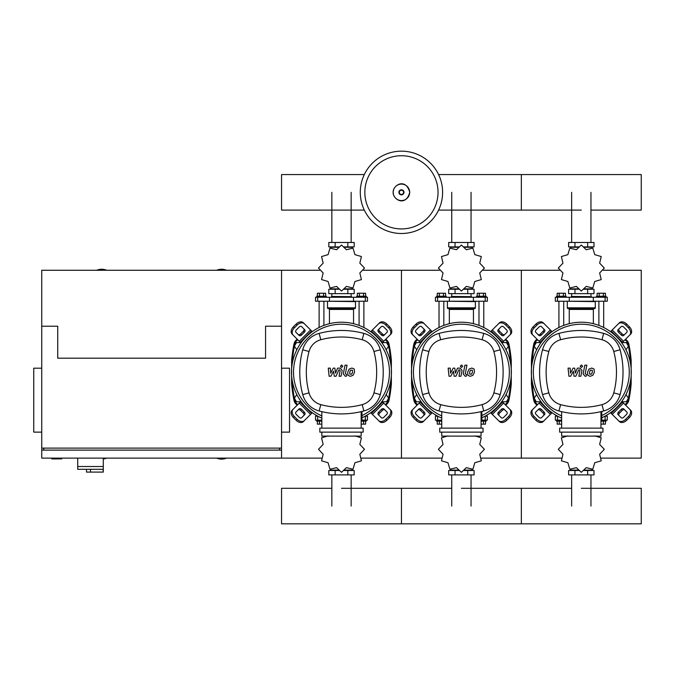 <?xml version="1.0" encoding="UTF-8"?>
<svg xmlns="http://www.w3.org/2000/svg" width="675" height="675" viewBox="0 0 675 675"><rect width="100%" height="100%" fill="white"/><g stroke="black" fill="none" stroke-linecap="round" stroke-linejoin="round"><path stroke-width="1.01" d="M51.739 458.114L51.739 458.907L61.729 458.907L61.729 458.114M41.74 368.187L33.75 368.187L33.75 432.135L41.74 432.135M281.543 368.187L289.541 368.187L289.541 432.135L281.543 432.135M43.74 450.115L43.74 448.116M279.551 450.115L279.551 448.116M281.543 458.114L281.543 270.262L281.543 326.219L265.562 326.219L265.562 358.189L57.729 358.189L57.729 326.219L41.74 326.219L41.74 448.116L281.543 448.116L281.543 450.115L41.74 450.115L41.74 458.114L321.528 458.114M77.718 458.114L77.718 466.501L103.292 466.501L103.292 458.114M77.718 469.302L77.718 466.501L103.292 466.501L103.292 472.095L103.064 469.302L77.718 469.302L86.51 469.302L86.51 472.095L103.064 472.095M90.501 469.302L90.501 472.095M226.589 270.262A12.985 12.985 0 0 0 216.599 270.262M106.692 270.262A12.985 12.985 0 0 0 96.702 270.262M103.292 459.008A12.985 12.985 0 0 0 106.692 458.114M319.57 270.262L41.74 270.262L41.74 326.219M41.74 448.116L41.74 450.115M216.599 458.114A12.985 12.985 0 0 0 226.589 458.114M625.961 349.802L628.417 346.199L626.341 342.605L622.19 342.605L621.911 343.086M506.064 349.802L508.52 346.199L506.436 342.605L502.284 342.605L502.006 343.086M386.159 349.802L388.614 346.199L386.539 342.605L382.387 342.605L382.109 343.086M540.692 343.086L540.413 342.605L536.254 342.605L534.178 346.199L536.633 349.802M420.787 343.086L420.508 342.605L416.357 342.605L414.281 346.199L416.737 349.802M300.881 343.086L300.611 342.605L296.452 342.605L294.376 346.199L296.831 349.802M621.911 401.279L622.19 401.76L626.341 401.76L628.417 398.157L625.961 394.563M502.006 401.279L502.284 401.76L506.436 401.76L508.52 398.157L506.064 394.563M382.109 401.279L382.387 401.76L386.539 401.76L388.614 398.157L386.159 394.563M536.633 394.563L534.178 398.157L536.254 401.76L540.413 401.76L540.692 401.279M416.737 394.563L414.281 398.157L416.357 401.76L420.508 401.76L420.787 401.279M296.831 394.563L294.376 398.157L296.452 401.76L300.611 401.76L300.881 401.279M442.614 192.333A41.167 41.167 0 0 1 401.448 233.499A41.167 41.167 0 0 1 360.281 192.333A41.167 41.167 0 0 1 401.448 151.166A41.167 41.167 0 0 1 442.614 192.333A41.167 41.167 0 0 0 401.448 151.166A41.167 41.167 0 0 0 360.281 192.333M401.448 155.731A36.593 36.593 0 0 1 438.041 192.333A36.593 36.593 0 0 1 401.448 228.926A36.593 36.593 0 0 1 364.846 192.333A36.593 36.593 0 0 1 401.448 155.731M590.954 210.094L641.25 210.094L641.25 174.563L521.345 174.563L521.345 210.094L521.345 174.563L438.581 174.563M364.314 174.563L281.543 174.563L281.543 210.094L364.314 210.094M558.917 327.518L558.917 301.236M563.718 325.418L563.718 301.236M556.521 297.245L556.521 296.241L566.114 296.241L566.114 297.245M557.162 296.241L557.162 293.245L565.473 293.245L565.473 296.241M563.389 293.245L563.389 296.241M559.237 293.245L559.237 296.241M603.678 327.518L603.678 301.236M598.885 325.418L598.885 301.236M606.083 297.245L606.083 296.241L596.489 296.241L596.489 297.245M605.433 296.241L605.433 293.245L599.206 293.245L599.206 296.241M599.206 293.245L597.13 293.245L597.13 296.241M603.357 293.245L603.357 296.241M599.636 272.978L604.277 268.102A22.984 22.984 0 0 0 604.277 268.034L599.636 263.157L601.222 256.61A22.984 22.984 0 0 0 601.18 256.542L594.726 254.644L592.819 248.181A22.984 22.984 0 0 0 592.76 248.147L586.212 249.733L581.335 245.084A22.984 22.984 0 0 0 581.259 245.084L576.383 249.733L569.843 248.147A22.984 22.984 0 0 0 569.776 248.181L567.877 254.644L561.414 256.542A22.984 22.984 0 0 0 561.381 256.61L562.958 263.157L558.318 268.034A22.984 22.984 0 0 0 558.318 268.102L562.958 272.978L561.381 279.526A22.984 22.984 0 0 0 561.414 279.593L567.877 281.492L569.776 287.955A22.984 22.984 0 0 0 569.843 287.989L576.383 286.402L581.259 291.052A22.984 22.984 0 0 0 581.335 291.052L586.212 286.402L592.76 287.989A22.984 22.984 0 0 0 592.819 287.955L594.726 281.492L601.18 279.593A22.984 22.984 0 0 0 601.222 279.526L599.636 272.978M587.647 242.485L587.647 246.881L593.992 246.881L593.992 242.485L568.612 242.485L568.612 246.881L578.678 246.881M587.647 246.881L583.926 246.881M574.957 242.485L574.957 246.881M571.506 296.443L591.292 296.646L571.506 296.443M587.647 293.642L587.647 289.246L593.992 289.246L593.992 293.642L568.612 293.642L568.612 289.246L578.678 289.246M587.647 289.246L583.926 289.246M574.957 293.642L574.957 289.246M593.325 301.236L607.281 301.236L607.281 297.245L555.322 297.245L555.322 301.236L593.325 301.236L593.325 297.245M584.044 288.849L592.287 288.849L592.287 288.2M578.559 288.849L570.308 288.849L570.308 288.2M570.308 247.936L570.308 247.286L578.559 247.286M584.044 247.286L592.287 247.286L592.287 247.936M567.709 301.236L595.291 301.641L595.291 307.834A0.802 0.802 0 0 1 594.489 308.635L568.451 308.635A0.802 0.802 0 0 1 569.253 309.437L593.35 309.437A0.802 0.802 0 0 1 594.152 308.635M595.291 307.834L567.312 307.834A0.802 0.802 0 0 0 568.114 308.635L581.302 308.635M439.02 327.518L439.02 301.236M443.812 325.418L443.812 301.236M436.615 297.245L436.615 296.241L446.209 296.241L446.209 297.245M437.265 296.241L437.265 293.245L445.568 293.245L445.568 296.241M443.492 293.245L443.492 296.241M439.341 293.245L439.341 296.241M483.781 327.518L483.781 301.236M478.98 325.418L478.98 301.236M486.177 297.245L486.177 296.241L476.584 296.241L476.584 297.245M485.536 296.241L485.536 293.245L479.301 293.245L479.301 296.241M479.301 293.245L477.225 293.245L477.225 296.241M483.46 293.245L483.46 296.241M479.739 272.978L484.38 268.102A22.984 22.984 0 0 0 484.38 268.034L479.739 263.157L481.317 256.61A22.984 22.984 0 0 0 481.283 256.542L474.82 254.644L472.922 248.181A22.984 22.984 0 0 0 472.854 248.147L466.315 249.733L461.438 245.084A22.984 22.984 0 0 0 461.362 245.084L456.486 249.733L449.938 248.147A22.984 22.984 0 0 0 449.879 248.181L447.972 254.644L441.517 256.542A22.984 22.984 0 0 0 441.475 256.61L443.062 263.157L438.421 268.034A22.984 22.984 0 0 0 438.421 268.102L443.062 272.978L441.475 279.526A22.984 22.984 0 0 0 441.517 279.593L447.972 281.492L449.879 287.955A22.984 22.984 0 0 0 449.938 287.989L456.486 286.402L461.362 291.052A22.984 22.984 0 0 0 461.438 291.052L466.315 286.402L472.854 287.989A22.984 22.984 0 0 0 472.922 287.955L474.82 281.492L481.283 279.593A22.984 22.984 0 0 0 481.317 279.526L479.739 272.978M467.741 242.485L467.741 246.881L474.086 246.881L474.086 242.485L448.706 242.485L448.706 246.881L458.772 246.881M467.741 246.881L464.02 246.881M455.051 242.485L455.051 246.881M451.609 296.443L471.386 296.646L451.609 296.443M467.741 293.642L467.741 289.246L474.086 289.246L474.086 293.642L448.706 293.642L448.706 289.246L458.772 289.246M467.741 289.246L464.02 289.246M455.051 293.642L455.051 289.246M473.42 301.236L487.375 301.236L487.375 297.245L435.417 297.245L435.417 301.236L473.42 301.236L473.42 297.245M464.138 288.849L472.39 288.849L472.39 288.2M458.654 288.849L450.411 288.849L450.411 288.2M450.411 247.936L450.411 247.286L458.654 247.286M464.138 247.286L472.39 247.286L472.39 247.936M447.812 301.236L475.386 301.641L475.386 307.834A0.802 0.802 0 0 1 474.584 308.635L474.247 308.635A0.802 0.802 0 0 0 473.445 309.437L449.347 309.437A0.802 0.802 0 0 0 448.546 308.635L474.584 308.635M475.386 307.834L447.407 307.834A0.802 0.802 0 0 0 448.208 308.635L461.396 308.635M319.115 327.518L319.115 301.236M323.907 325.418L323.907 301.236M316.718 297.245L316.718 296.241L326.312 296.241L326.312 297.245M317.36 296.241L317.36 293.245L325.671 293.245L325.671 296.241M323.587 293.245L323.587 296.241M319.435 293.245L319.435 296.241M363.876 327.518L363.876 301.236M359.083 325.418L359.083 301.236M366.28 297.245L366.28 296.241L356.687 296.241L356.687 297.245M365.631 296.241L365.631 293.245L359.404 293.245L359.404 296.241M359.404 293.245L357.328 293.245L357.328 296.241M363.555 293.245L363.555 296.241M359.834 272.978L364.475 268.102A22.984 22.984 0 0 0 364.475 268.034L359.834 263.157L361.42 256.61A22.984 22.984 0 0 0 361.378 256.542L354.923 254.644L353.017 248.181A22.984 22.984 0 0 0 352.957 248.147L346.41 249.733L341.533 245.084A22.984 22.984 0 0 0 341.457 245.084L336.58 249.733L330.041 248.147A22.984 22.984 0 0 0 329.974 248.181L328.075 254.644L321.612 256.542A22.984 22.984 0 0 0 321.578 256.61L323.156 263.157L318.516 268.034A22.984 22.984 0 0 0 318.516 268.102L323.156 272.978L321.578 279.526A22.984 22.984 0 0 0 321.612 279.593L328.075 281.492L329.974 287.955A22.984 22.984 0 0 0 330.041 287.989L336.58 286.402L341.457 291.052A22.984 22.984 0 0 0 341.533 291.052L346.41 286.402L352.957 287.989A22.984 22.984 0 0 0 353.017 287.955L354.923 281.492L361.378 279.593A22.984 22.984 0 0 0 361.42 279.526L359.834 272.978M347.844 242.485L347.844 246.881L354.189 246.881L354.189 242.485L328.809 242.485L328.809 246.881L338.875 246.881M347.844 246.881L344.123 246.881M335.154 242.485L335.154 246.881M331.703 296.443L351.489 296.646L331.703 296.443M347.844 293.642L347.844 289.246L354.189 289.246L354.189 293.642L328.809 293.642L328.809 289.246L338.875 289.246M347.844 289.246L344.123 289.246M335.154 293.642L335.154 289.246M353.523 301.236L367.478 301.236L367.478 297.245L315.52 297.245L315.52 301.236L353.523 301.236L353.523 297.245M344.242 288.849L352.485 288.849L352.485 288.2M338.757 288.849L330.505 288.849L330.505 288.2M330.505 247.936L330.505 247.286L338.757 247.286M344.242 247.286L352.485 247.286L352.485 247.936M327.907 301.236L355.489 301.641L355.489 307.834A0.802 0.802 0 0 1 354.687 308.635L354.35 308.635A0.802 0.802 0 0 0 353.548 309.437L329.451 309.437A0.802 0.802 0 0 0 328.649 308.635L354.687 308.635M355.489 307.834L327.51 307.834A0.802 0.802 0 0 0 328.312 308.635L341.499 308.635M556.521 420.145L556.521 421.141L561.634 421.141M559.237 421.141L559.237 424.136L557.162 424.136L557.162 421.141M559.237 424.136L561.634 424.136M606.083 420.145L606.083 421.141L601.763 421.141M603.357 421.141L603.357 424.136L605.433 424.136L605.433 421.141M603.357 424.136L600.961 424.136M567.877 435.898L561.414 437.797A22.984 22.984 0 0 0 561.381 437.856L562.958 444.403L558.318 449.28A22.984 22.984 0 0 0 558.318 449.356L562.958 454.233L561.381 460.78A22.984 22.984 0 0 0 561.414 460.839L567.877 462.738L569.776 469.201A22.984 22.984 0 0 0 569.843 469.235L576.383 467.657L581.259 472.298A22.984 22.984 0 0 0 581.335 472.298L586.212 467.657L592.76 469.235A22.984 22.984 0 0 0 592.819 469.201L594.726 462.738L601.18 460.839A22.984 22.984 0 0 0 601.222 460.78L599.636 454.233L604.277 449.356A22.984 22.984 0 0 0 604.277 449.28L599.636 444.403L601.222 437.856A22.984 22.984 0 0 0 601.18 437.797L594.726 435.898M574.957 474.896L574.957 470.5L568.612 470.5L568.612 474.896L593.992 474.896L593.992 470.5L583.926 470.5M574.957 470.5L578.678 470.5M587.647 474.896L587.647 470.5M557.567 416.146L555.322 416.146L555.322 420.145L561.634 420.145M601.763 420.145L607.281 420.145L607.281 416.146L605.028 416.146M592.287 469.446L592.287 470.104L584.044 470.104M578.559 470.104L570.308 470.104L570.308 469.446M436.615 420.145L436.615 421.141L441.737 421.141M439.341 421.141L439.341 424.136L437.265 424.136L437.265 421.141M439.341 424.136L441.737 424.136M486.177 420.145L486.177 421.141L481.857 421.141M483.46 421.141L483.46 424.136L485.536 424.136L485.536 421.141M483.46 424.136L481.064 424.136M447.972 435.898L441.517 437.797A22.984 22.984 0 0 0 441.475 437.856L443.062 444.403L438.421 449.28A22.984 22.984 0 0 0 438.421 449.356L443.062 454.233L441.475 460.78A22.984 22.984 0 0 0 441.517 460.839L447.972 462.738L449.879 469.201A22.984 22.984 0 0 0 449.938 469.235L456.486 467.657L461.362 472.298A22.984 22.984 0 0 0 461.438 472.298L466.315 467.657L472.854 469.235A22.984 22.984 0 0 0 472.922 469.201L474.82 462.738L481.283 460.839A22.984 22.984 0 0 0 481.317 460.78L479.739 454.233L484.38 449.356A22.984 22.984 0 0 0 484.38 449.28L479.739 444.403L481.317 437.856A22.984 22.984 0 0 0 481.283 437.797L474.82 435.898M455.051 474.896L455.051 470.5L448.706 470.5L448.706 474.896L474.086 474.896L474.086 470.5L464.02 470.5M455.051 470.5L458.772 470.5M467.741 474.896L467.741 470.5M437.67 416.146L435.417 416.146L435.417 420.145L441.737 420.145M481.857 420.145L487.375 420.145L487.375 416.146L485.131 416.146M472.39 469.446L472.39 470.104L464.138 470.104M458.654 470.104L450.411 470.104L450.411 469.446M316.718 420.145L316.718 421.141L321.832 421.141M319.435 421.141L319.435 424.136L317.36 424.136L317.36 421.141M319.435 424.136L321.832 424.136M366.28 420.145L366.28 421.141L361.96 421.141M363.555 421.141L363.555 424.136L365.631 424.136L365.631 421.141M363.555 424.136L361.159 424.136M328.075 435.898L321.612 437.797A22.984 22.984 0 0 0 321.578 437.856L323.156 444.403L318.516 449.28A22.984 22.984 0 0 0 318.516 449.356L323.156 454.233L321.578 460.78A22.984 22.984 0 0 0 321.612 460.839L328.075 462.738L329.974 469.201A22.984 22.984 0 0 0 330.041 469.235L336.58 467.657L341.457 472.298A22.984 22.984 0 0 0 341.533 472.298L346.41 467.657L352.957 469.235A22.984 22.984 0 0 0 353.017 469.201L354.923 462.738L361.378 460.839A22.984 22.984 0 0 0 361.42 460.78L359.834 454.233L364.475 449.356A22.984 22.984 0 0 0 364.475 449.28L359.834 444.403L361.42 437.856A22.984 22.984 0 0 0 361.378 437.797L354.923 435.898M335.154 474.896L335.154 470.5L328.809 470.5L328.809 474.896L354.189 474.896L354.189 470.5L344.123 470.5M335.154 470.5L338.875 470.5M347.844 474.896L347.844 470.5M317.765 416.146L315.52 416.146L315.52 420.145L321.832 420.145M361.96 420.145L367.478 420.145L367.478 416.146L365.226 416.146M352.485 469.446L352.485 470.104L344.242 470.104M338.757 470.104L330.505 470.104L330.505 469.446M581.302 488.303L641.25 488.303L641.25 523.834L521.345 523.834L521.345 488.303L521.345 523.834L401.448 523.834L401.448 488.303L401.448 523.834L281.543 523.834L281.543 488.303L331.847 488.303M592.253 370.212L590.372 370.212L589.528 372.17L589.612 374.144L591.486 374.144L592.338 372.17L592.253 370.212M589.039 369.039L587.512 372.17L587.815 375.325L590.119 376.321L592.827 375.325L594.354 372.17L594.051 369.039L591.73 368.044L589.039 369.039M584.828 365.167L583.124 373.916L585.039 376.228L586.187 376.228L586.516 374.515L585.166 373.79L586.845 365.167L584.828 365.167M581.437 367.445L582.66 366.221L581.437 364.998L580.213 366.221L581.437 367.445M570.679 376.228L573.353 371.149L574.062 376.228L575.826 376.228L578.737 369.841L579.361 369.841L579.935 370.567L578.846 376.237L580.871 376.237L581.977 370.44L580.061 368.128L577.387 368.137L575.362 373.14L574.67 368.137L573.092 368.137L570.476 373.14L570.147 368.137L568.063 368.137L568.915 376.228L570.679 376.228M472.348 370.212L470.475 370.212L469.623 372.17L469.707 374.144L471.589 374.144L472.432 372.17L472.348 370.212M469.133 369.039L467.606 372.17L467.91 375.325L470.213 376.321L472.93 375.325L474.458 372.17L474.145 369.039L471.825 368.044L469.133 369.039M464.923 365.167L463.227 373.916L465.134 376.228L466.282 376.228L466.619 374.515L465.269 373.79L466.94 365.167L464.923 365.167M461.531 367.445L462.763 366.221L461.531 364.998L460.308 366.221L461.531 367.445M450.773 376.228L453.457 371.149L454.165 376.228L455.929 376.228L458.831 369.841L459.464 369.841L460.038 370.567L458.949 376.237L460.966 376.237L462.08 370.44L460.156 368.128L457.481 368.137L455.465 373.14L454.773 368.137L453.195 368.137L450.571 373.14L450.242 368.137L448.158 368.137L449.01 376.228L450.773 376.228M352.451 370.212L350.57 370.212L349.726 372.17L349.81 374.144L351.683 374.144L352.536 372.17L352.451 370.212M349.228 369.039L347.709 372.17L348.013 375.325L350.317 376.321L353.025 375.325L354.552 372.17L354.248 369.039L351.928 368.044L349.228 369.039M345.026 365.167L343.322 373.916L345.237 376.228L346.385 376.228L346.714 374.515L345.364 373.79L347.043 365.167L345.026 365.167M341.634 367.445L342.858 366.221L341.634 364.998L340.411 366.221L341.634 367.445M330.877 376.228L333.551 371.149L334.26 376.228L336.023 376.228L338.934 369.841L339.559 369.841L340.132 370.567L339.044 376.237L341.069 376.237L342.174 370.44L340.259 368.128L337.584 368.137L335.559 373.14L334.868 368.137L333.29 368.137L330.674 373.14L330.345 368.137L328.261 368.137L329.113 376.228L330.877 376.228M581.302 322.22A49.958 49.958 0 0 1 601.763 417.757A49.958 49.958 0 0 0 581.302 322.22A49.958 49.958 0 0 0 561.634 418.112A49.958 49.958 0 0 1 581.302 322.22M624.687 409.919A2 1.409 -45 0 0 622.274 410.332L619.447 413.159A2 1.409 -45 0 0 619.034 415.572M618.452 412.163L621.278 409.337A2 1.409 135 0 1 623.692 408.923L626.856 412.087A2 1.409 135 0 1 626.442 414.501L623.624 417.327A2 1.409 135 0 1 621.211 417.741L618.038 414.577A2 1.409 135 0 1 618.452 412.163L619.447 413.159M619.034 328.793A2 1.409 -135 0 0 619.447 331.206L622.274 334.032A2 1.409 -135 0 0 624.687 334.446M621.278 335.028L618.452 332.201A2 1.409 45 0 1 618.038 329.788L621.211 326.624A2 1.409 45 0 1 623.624 327.038L626.442 329.864A2 1.409 45 0 1 626.856 332.277L623.692 335.441A2 1.409 45 0 1 621.278 335.028L622.274 334.032M537.908 334.446A2 1.409 135 0 0 540.321 334.032L543.147 331.206A2 1.409 135 0 0 543.561 328.793M544.143 332.201L541.316 335.028A2 1.409 -45 0 1 538.912 335.441L535.739 332.277A2 1.409 -45 0 1 536.153 329.864L538.979 327.038A2 1.409 -45 0 1 541.392 326.624L544.556 329.788A2 1.409 -45 0 1 544.143 332.201L543.147 331.206M629.682 409.261A5.999 4.236 135 0 1 628.442 416.5L629.446 417.496A5.999 4.236 -45 0 0 630.686 410.265L621.827 401.397M610.521 412.703L619.38 421.571A5.999 4.236 -45 0 0 626.619 420.323L625.615 419.327A5.999 4.236 135 0 1 618.384 420.567M629.446 417.496L626.619 420.323M628.442 416.5L625.615 419.327M618.384 323.798A5.999 4.236 45 0 1 625.615 325.038L626.619 324.034A5.999 4.236 -135 0 0 619.38 322.793L610.521 331.661M621.827 342.959L630.686 334.1A5.999 4.236 -135 0 0 629.446 326.86L628.442 327.864A5.999 4.236 45 0 1 629.682 335.095M626.619 324.034L629.446 326.86M625.615 325.038L628.442 327.864M532.913 335.095A5.999 4.236 -45 0 1 534.153 327.864L533.157 326.86A5.999 4.236 135 0 0 531.917 334.1L540.776 342.959M552.083 331.661L543.215 322.793A5.999 4.236 135 0 0 535.984 324.034L536.979 325.038A5.999 4.236 -45 0 1 544.219 323.798M533.157 326.86L535.984 324.034M534.153 327.864L536.979 325.038M543.561 415.572A2 1.409 45 0 0 543.147 413.159L540.321 410.332A2 1.409 45 0 0 537.908 409.919M541.316 409.337L544.143 412.163A2 1.409 -135 0 1 544.556 414.577L541.392 417.741A2 1.409 -135 0 1 538.979 417.327L536.153 414.501A2 1.409 -135 0 1 535.739 412.087L538.912 408.923A2 1.409 -135 0 1 541.316 409.337L540.321 410.332M540.776 401.397L531.917 410.265A5.999 4.236 45 0 0 533.157 417.496L534.153 416.5A5.999 4.236 -135 0 1 532.913 409.261M544.219 420.567A5.999 4.236 -135 0 1 536.979 419.327L535.984 420.323A5.999 4.236 45 0 0 543.215 421.571L552.083 412.703M535.984 420.323L533.157 417.496M536.979 419.327L534.153 416.5M561.634 415.927A47.959 47.959 0 0 1 581.302 324.219A47.959 47.959 0 0 1 601.763 415.555M601.763 411.455L601.763 421.284L600.961 421.284M602.961 432.135L602.961 428.136L559.634 428.136L559.634 432.135L602.961 432.135M600.961 428.136L600.961 411.649M561.634 432.135L561.634 436.126L600.961 436.126L600.961 432.135M561.634 411.649L561.634 428.136M603.678 410.965A23.178 23.178 0 0 0 620.089 394.563A86.645 86.645 0 0 0 620.089 349.802A23.178 23.178 0 0 0 603.678 333.399A86.645 86.645 0 0 0 558.917 333.399A23.178 23.178 0 0 0 542.514 349.802A86.645 86.645 0 0 0 542.514 394.563A23.178 23.178 0 0 0 558.917 410.965A86.645 86.645 0 0 0 603.678 410.965L601.982 404.637A80.089 80.089 0 0 1 560.613 404.637A16.63 16.63 0 0 1 548.842 392.867A80.089 80.089 0 0 1 548.842 351.498A16.63 16.63 0 0 1 560.613 339.727A80.089 80.089 0 0 1 601.982 339.727A16.63 16.63 0 0 1 613.752 351.498A80.089 80.089 0 0 1 613.752 392.867A16.63 16.63 0 0 1 601.982 404.637M461.396 322.22A49.958 49.958 0 0 1 481.857 417.757A49.958 49.958 0 0 0 461.396 322.22A49.958 49.958 0 0 0 441.737 418.112A49.958 49.958 0 0 1 461.396 322.22M504.79 409.919A2 1.409 -45 0 0 502.377 410.332L499.551 413.159A2 1.409 -45 0 0 499.137 415.572M498.555 412.163L501.373 409.337A2 1.409 135 0 1 503.786 408.923L506.959 412.087A2 1.409 135 0 1 506.545 414.501L503.719 417.327A2 1.409 135 0 1 501.306 417.741L498.133 414.577A2 1.409 135 0 1 498.555 412.163L499.551 413.159M499.137 328.793A2 1.409 -135 0 0 499.551 331.206L502.377 334.032A2 1.409 -135 0 0 504.79 334.446M501.373 335.028L498.555 332.201A2 1.409 45 0 1 498.133 329.788L501.306 326.624A2 1.409 45 0 1 503.719 327.038L506.545 329.864A2 1.409 45 0 1 506.959 332.277L503.786 335.441A2 1.409 45 0 1 501.373 335.028L502.377 334.032M418.011 334.446A2 1.409 135 0 0 420.424 334.032L423.242 331.206A2 1.409 135 0 0 423.664 328.793M424.246 332.201L421.419 335.028A2 1.409 -45 0 1 419.006 335.441L415.834 332.277A2 1.409 -45 0 1 416.256 329.864L419.074 327.038A2 1.409 -45 0 1 421.487 326.624L424.659 329.788A2 1.409 -45 0 1 424.246 332.201L423.242 331.206M509.785 409.261A5.999 4.236 135 0 1 508.545 416.5L509.541 417.496A5.999 4.236 -45 0 0 510.781 410.265L501.922 401.397M490.615 412.703L499.483 421.571A5.999 4.236 -45 0 0 506.714 420.323L505.718 419.327A5.999 4.236 135 0 1 498.479 420.567M509.541 417.496L506.714 420.323M508.545 416.5L505.718 419.327M498.479 323.798A5.999 4.236 45 0 1 505.718 325.038L506.714 324.034A5.999 4.236 -135 0 0 499.483 322.793L490.615 331.661M501.922 342.959L510.781 334.1A5.999 4.236 -135 0 0 509.541 326.86L508.545 327.864A5.999 4.236 45 0 1 509.785 335.095M506.714 324.034L509.541 326.86M505.718 325.038L508.545 327.864M413.016 335.095A5.999 4.236 -45 0 1 414.256 327.864L413.252 326.86A5.999 4.236 135 0 0 412.012 334.1L420.871 342.959M432.177 331.661L423.318 322.793A5.999 4.236 135 0 0 416.078 324.034L417.082 325.038A5.999 4.236 -45 0 1 424.313 323.798M413.252 326.86L416.078 324.034M414.256 327.864L417.082 325.038M423.664 415.572A2 1.409 45 0 0 423.242 413.159L420.424 410.332A2 1.409 45 0 0 418.011 409.919M421.419 409.337L424.246 412.163A2 1.409 -135 0 1 424.659 414.577L421.487 417.741A2 1.409 -135 0 1 419.074 417.327L416.256 414.501A2 1.409 -135 0 1 415.834 412.087L419.006 408.923A2 1.409 -135 0 1 421.419 409.337L420.424 410.332M420.871 401.397L412.012 410.265A5.999 4.236 45 0 0 413.252 417.496L414.256 416.5A5.999 4.236 -135 0 1 413.016 409.261M424.313 420.567A5.999 4.236 -135 0 1 417.082 419.327L416.078 420.323A5.999 4.236 45 0 0 423.318 421.571L432.177 412.703M416.078 420.323L413.252 417.496M417.082 419.327L414.256 416.5M441.737 415.927A47.959 47.959 0 0 1 461.396 324.219A47.959 47.959 0 0 1 481.857 415.555M481.857 411.455L481.857 421.284L481.064 421.284M483.064 432.135L483.064 428.136L439.737 428.136L439.737 432.135L483.064 432.135M481.064 428.136L481.064 411.649M441.737 432.135L441.737 436.126L481.064 436.126L481.064 432.135M441.737 411.649L441.737 428.136M483.773 410.965A23.178 23.178 0 0 0 500.183 394.563A86.645 86.645 0 0 0 500.183 349.802A23.178 23.178 0 0 0 483.773 333.399A86.645 86.645 0 0 0 439.02 333.399A23.178 23.178 0 0 0 422.609 349.802A86.645 86.645 0 0 0 422.609 394.563A23.178 23.178 0 0 0 439.02 410.965A86.645 86.645 0 0 0 483.773 410.965L482.085 404.637A80.089 80.089 0 0 1 440.716 404.637A16.63 16.63 0 0 1 428.946 392.867A80.089 80.089 0 0 1 428.946 351.498A16.63 16.63 0 0 1 440.716 339.727A80.089 80.089 0 0 1 482.085 339.727A16.63 16.63 0 0 1 493.855 351.498A80.089 80.089 0 0 1 493.855 392.867A16.63 16.63 0 0 1 482.085 404.637M341.499 322.22A49.958 49.958 0 0 1 361.96 417.757A49.958 49.958 0 0 0 341.499 322.22A49.958 49.958 0 0 0 321.832 418.112A49.958 49.958 0 0 1 341.499 322.22M384.885 409.919A2 1.409 -45 0 0 382.472 410.332L379.645 413.159A2 1.409 -45 0 0 379.232 415.572M378.65 412.163L381.476 409.337A2 1.409 135 0 1 383.889 408.923L387.053 412.087A2 1.409 135 0 1 386.64 414.501L383.813 417.327A2 1.409 135 0 1 381.409 417.741L378.236 414.577A2 1.409 135 0 1 378.65 412.163L379.645 413.159M379.232 328.793A2 1.409 -135 0 0 379.645 331.206L382.472 334.032A2 1.409 -135 0 0 384.885 334.446M381.476 335.028L378.65 332.201A2 1.409 45 0 1 378.236 329.788L381.409 326.624A2 1.409 45 0 1 383.813 327.038L386.64 329.864A2 1.409 45 0 1 387.053 332.277L383.889 335.441A2 1.409 45 0 1 381.476 335.028L382.472 334.032M298.105 334.446A2 1.409 135 0 0 300.518 334.032L303.345 331.206A2 1.409 135 0 0 303.758 328.793M304.341 332.201L301.514 335.028A2 1.409 -45 0 1 299.109 335.441L295.937 332.277A2 1.409 -45 0 1 296.35 329.864L299.177 327.038A2 1.409 -45 0 1 301.59 326.624L304.754 329.788A2 1.409 -45 0 1 304.341 332.201L303.345 331.206M389.88 409.261A5.999 4.236 135 0 1 388.64 416.5L389.644 417.496A5.999 4.236 -45 0 0 390.884 410.265L382.016 401.397M370.718 412.703L379.578 421.571A5.999 4.236 -45 0 0 386.817 420.323L385.813 419.327A5.999 4.236 135 0 1 378.582 420.567M389.644 417.496L386.817 420.323M388.64 416.5L385.813 419.327M378.582 323.798A5.999 4.236 45 0 1 385.813 325.038L386.817 324.034A5.999 4.236 -135 0 0 379.578 322.793L370.718 331.661M382.016 342.959L390.884 334.1A5.999 4.236 -135 0 0 389.644 326.86L388.64 327.864A5.999 4.236 45 0 1 389.88 335.095M386.817 324.034L389.644 326.86M385.813 325.038L388.64 327.864M293.11 335.095A5.999 4.236 -45 0 1 294.351 327.864L293.355 326.86A5.999 4.236 135 0 0 292.115 334.1L300.974 342.959M312.28 331.661L303.413 322.793A5.999 4.236 135 0 0 296.182 324.034L297.177 325.038A5.999 4.236 -45 0 1 304.417 323.798M293.355 326.86L296.182 324.034M294.351 327.864L297.177 325.038M303.758 415.572A2 1.409 45 0 0 303.345 413.159L300.518 410.332A2 1.409 45 0 0 298.105 409.919M301.514 409.337L304.341 412.163A2 1.409 -135 0 1 304.754 414.577L301.59 417.741A2 1.409 -135 0 1 299.177 417.327L296.35 414.501A2 1.409 -135 0 1 295.937 412.087L299.109 408.923A2 1.409 -135 0 1 301.514 409.337L300.518 410.332M300.974 401.397L292.115 410.265A5.999 4.236 45 0 0 293.355 417.496L294.351 416.5A5.999 4.236 -135 0 1 293.11 409.261M304.417 420.567A5.999 4.236 -135 0 1 297.177 419.327L296.182 420.323A5.999 4.236 45 0 0 303.413 421.571L312.28 412.703M296.182 420.323L293.355 417.496M297.177 419.327L294.351 416.5M321.832 415.927A47.959 47.959 0 0 1 341.499 324.219A47.959 47.959 0 0 1 361.96 415.555M361.96 411.455L361.96 421.284L361.159 421.284M363.158 432.135L363.158 428.136L319.832 428.136L319.832 432.135L363.158 432.135M361.159 428.136L361.159 411.649M321.832 432.135L321.832 436.126L361.159 436.126L361.159 432.135M321.832 411.649L321.832 428.136M363.876 410.965A23.178 23.178 0 0 0 380.287 394.563A86.645 86.645 0 0 0 380.287 349.802A23.178 23.178 0 0 0 363.876 333.399A86.645 86.645 0 0 0 319.115 333.399A23.178 23.178 0 0 0 302.712 349.802A86.645 86.645 0 0 0 302.712 394.563A23.178 23.178 0 0 0 319.115 410.965A86.645 86.645 0 0 0 363.876 410.965L362.18 404.637A80.089 80.089 0 0 1 320.811 404.637A16.63 16.63 0 0 1 309.04 392.867A80.089 80.089 0 0 1 309.04 351.498A16.63 16.63 0 0 1 320.811 339.727A80.089 80.089 0 0 1 362.18 339.727A16.63 16.63 0 0 1 373.95 351.498A80.089 80.089 0 0 1 373.95 392.867A16.63 16.63 0 0 1 362.18 404.637M625.556 405.127A7.99 7.99 0 0 0 628.872 400.115A141.328 141.328 0 0 0 631.167 383.906L630.374 384.64A0.802 0.802 0 0 0 631.167 383.906L630.374 384.64L631.167 383.906L630.534 383.839L630.585 384.607M532.221 384.64L532.069 383.839L531.428 383.906A0.802 0.802 0 0 0 532.221 384.64L532.921 384.64L531.428 383.906L532.01 384.607M631.167 383.906L631.167 360.458A0.802 0.802 0 0 0 630.374 359.724L630.534 360.526L631.167 360.458L629.682 359.724M629.876 360.526L630.534 360.526L630.88 366.061M630.88 378.304L630.534 383.839L629.876 383.839M537.047 339.23A7.99 7.99 0 0 0 533.731 344.242A141.328 141.328 0 0 0 531.428 360.458L532.069 360.526L532.221 359.724A0.802 0.802 0 0 0 531.428 360.458L532.921 359.724L532.01 359.75M631.167 360.458A141.328 141.328 0 0 0 628.872 344.242A7.99 7.99 0 0 0 625.556 339.23M532.718 383.839L532.069 383.839L531.714 378.304M531.714 366.061L532.069 360.526L532.718 360.526M531.428 360.458L531.428 383.906A141.328 141.328 0 0 0 533.731 400.115A7.99 7.99 0 0 0 537.047 405.127M629.682 384.64L630.374 384.64M505.651 405.127A7.99 7.99 0 0 0 508.967 400.115A141.328 141.328 0 0 0 511.27 383.906L510.469 384.64A0.802 0.802 0 0 0 511.27 383.906L510.469 384.64L511.27 383.906L510.629 383.839L510.688 384.607M412.324 384.64L412.163 383.839L411.531 383.906A0.802 0.802 0 0 0 412.324 384.64L413.016 384.64L411.531 383.906L412.113 384.607M511.27 383.906L511.27 360.458A0.802 0.802 0 0 0 510.469 359.724L510.629 360.526L511.27 360.458L509.777 359.724M509.979 360.526L510.629 360.526L510.983 366.061M510.983 378.304L510.629 383.839L509.979 383.839M417.142 339.23A7.99 7.99 0 0 0 413.826 344.242A141.328 141.328 0 0 0 411.531 360.458L412.163 360.526L412.324 359.724A0.802 0.802 0 0 0 411.531 360.458L413.016 359.724L411.531 360.458L411.531 383.906A141.328 141.328 0 0 0 413.826 400.115A7.99 7.99 0 0 0 417.142 405.127M511.27 360.458A141.328 141.328 0 0 0 508.967 344.242A7.99 7.99 0 0 0 505.651 339.23M412.822 383.839L412.163 383.839L411.817 378.304M411.817 366.061L412.163 360.526L412.822 360.526M509.777 384.64L510.469 384.64M385.754 405.127A7.99 7.99 0 0 0 389.07 400.115A141.328 141.328 0 0 0 391.365 383.906L390.572 384.64A0.802 0.802 0 0 0 391.365 383.906L390.732 383.839L390.783 384.607M292.418 384.64L292.267 383.839L291.625 383.906A0.802 0.802 0 0 0 292.418 384.64L293.119 384.64L291.625 383.906L292.207 384.607M391.365 383.906L391.365 360.458A0.802 0.802 0 0 0 390.572 359.724L390.732 360.526L391.365 360.458L389.88 359.724M390.074 360.526L390.732 360.526L391.078 366.061M391.078 378.304L390.732 383.839L390.074 383.839M297.245 339.23A7.99 7.99 0 0 0 293.929 344.242A141.328 141.328 0 0 0 291.625 360.458L292.267 360.526L292.418 359.724A0.802 0.802 0 0 0 291.625 360.458L293.119 359.724L291.625 360.458L291.625 383.906A141.328 141.328 0 0 0 293.929 400.115A7.99 7.99 0 0 0 297.245 405.127M391.365 360.458A141.328 141.328 0 0 0 389.07 344.242A7.99 7.99 0 0 0 385.754 339.23M292.916 383.839L292.267 383.839L291.912 378.304M291.912 366.061L292.267 360.526L292.916 360.526M389.88 384.64L390.572 384.64M601.265 458.114L641.25 458.114L641.25 270.262L603.231 270.262M483.325 270.262L521.345 270.262L521.345 458.114L521.345 270.262L559.373 270.262M481.368 458.114L561.33 458.114M363.428 270.262L401.448 270.262L401.448 458.114L401.448 270.262L439.467 270.262M361.462 458.114L441.433 458.114M409.683 192.333A8.235 8.235 0 0 1 401.448 200.568A8.235 8.235 0 0 1 393.204 192.333A8.235 8.235 0 0 1 401.448 184.089A8.235 8.235 0 0 1 409.683 192.333M403.988 192.333A2.54 2.54 0 0 1 401.448 194.873A2.54 2.54 0 0 1 398.9 192.333A2.54 2.54 0 0 1 401.448 189.785A2.54 2.54 0 0 1 403.988 192.333M403.566 192.333A2.118 2.118 0 0 1 401.448 194.442A2.118 2.118 0 0 1 399.33 192.333A2.118 2.118 0 0 1 401.448 190.215A2.118 2.118 0 0 1 403.566 192.333M569.278 301.236L569.278 297.245M557.483 301.236L557.483 297.245M605.121 301.236L605.121 297.245M449.373 301.236L449.373 297.245M437.577 301.236L437.577 297.245M485.215 301.236L485.215 297.245M329.476 301.236L329.476 297.245M317.68 301.236L317.68 297.245M365.318 301.236L365.318 297.245M605.121 416.146L605.121 420.145M557.483 416.146L557.483 420.145M485.215 416.146L485.215 420.145M437.577 416.146L437.577 420.145M365.318 416.146L365.318 420.145M317.68 416.146L317.68 420.145M621.278 409.337L622.274 410.332M618.452 332.201L619.447 331.206M541.316 335.028L540.321 334.032M622.519 402.098L611.212 413.404M612.217 414.399L623.523 403.093M611.212 330.961L622.519 342.267M623.523 341.263L612.217 329.965M540.076 342.267L551.382 330.961M550.387 329.965L539.08 341.263M544.143 412.163L543.147 413.159M539.08 403.093L550.387 414.399M551.382 413.404L540.076 402.098M620.089 394.563L613.752 392.867M560.613 404.637L558.917 410.965M620.089 349.802L613.752 351.498M548.842 392.867L542.514 394.563M603.678 333.399L601.982 339.727M548.842 351.498L542.514 349.802M558.917 333.399L560.613 339.727M501.373 409.337L502.377 410.332M498.555 332.201L499.551 331.206M421.419 335.028L420.424 334.032M502.622 402.098L491.316 413.404M492.311 414.399L503.618 403.093M491.316 330.961L502.622 342.267M503.618 341.263L492.311 329.965M420.179 342.267L431.485 330.961M430.481 329.965L419.175 341.263M424.246 412.163L423.242 413.159M419.175 403.093L430.481 414.399M431.485 413.404L420.179 402.098M500.183 394.563L493.855 392.867M440.716 404.637L439.02 410.965M500.183 349.802L493.855 351.498M428.946 392.867L422.609 394.563M483.773 333.399L482.085 339.727M428.946 351.498L422.609 349.802M439.02 333.399L440.716 339.727M381.476 409.337L382.472 410.332M378.65 332.201L379.645 331.206M301.514 335.028L300.518 334.032M382.717 402.098L371.41 413.404M372.414 414.399L383.721 403.093M371.41 330.961L382.717 342.267M383.721 341.263L372.414 329.965M300.274 342.267L311.58 330.961M310.584 329.965L299.278 341.263M304.341 412.163L303.345 413.159M299.278 403.093L310.584 414.399M311.58 413.404L300.274 402.098M380.287 394.563L373.95 392.867M320.811 404.637L319.115 410.965M380.287 349.802L373.95 351.498M309.04 392.867L302.712 394.563M363.876 333.399L362.18 339.727M309.04 351.498L302.712 349.802M319.115 333.399L320.811 339.727M630.307 384.64A140.527 140.527 0 0 1 628.087 399.963L628.872 400.115M532.297 359.724A140.527 140.527 0 0 1 534.516 344.402L533.731 344.242M534.516 344.402A7.197 7.197 0 0 1 537.621 339.812M624.974 339.812A7.197 7.197 0 0 1 628.087 344.402L628.872 344.242M628.087 344.402A140.527 140.527 0 0 1 630.307 359.724M628.087 399.963A7.197 7.197 0 0 1 624.974 404.553M537.621 404.553A7.197 7.197 0 0 1 534.516 399.963L533.731 400.115M534.516 399.963A140.527 140.527 0 0 1 532.297 384.64M510.401 384.64A140.527 140.527 0 0 1 508.182 399.963L508.967 400.115M412.391 359.724A140.527 140.527 0 0 1 414.61 344.402L413.826 344.242M414.61 344.402A7.197 7.197 0 0 1 417.724 339.812M505.077 339.812A7.197 7.197 0 0 1 508.182 344.402L508.967 344.242M508.182 344.402A140.527 140.527 0 0 1 510.401 359.724M508.182 399.963A7.197 7.197 0 0 1 505.077 404.553M417.724 404.553A7.197 7.197 0 0 1 414.61 399.963L413.826 400.115M414.61 399.963A140.527 140.527 0 0 1 412.391 384.64M390.504 384.64A140.527 140.527 0 0 1 388.285 399.963L389.07 400.115M292.494 359.724A140.527 140.527 0 0 1 294.713 344.402L293.929 344.242M294.713 344.402A7.197 7.197 0 0 1 297.818 339.812M385.172 339.812A7.197 7.197 0 0 1 388.285 344.402L389.07 344.242M388.285 344.402A140.527 140.527 0 0 1 390.504 359.724M388.285 399.963A7.197 7.197 0 0 1 385.172 404.553M297.818 404.553A7.197 7.197 0 0 1 294.713 399.963L293.929 400.115M294.713 399.963A140.527 140.527 0 0 1 292.494 384.64M571.649 242.485L571.649 192.333M590.954 192.333L590.954 242.485M451.744 242.485L451.744 192.333M471.049 192.333L471.049 242.485M331.847 242.485L331.847 192.333M351.152 192.333L351.152 242.485M590.954 474.896L590.954 506.073M571.649 506.073L571.649 474.896M471.049 474.896L471.049 506.073M451.744 506.073L451.744 474.896M351.152 474.896L351.152 506.073M331.847 506.073L331.847 474.896M393.137 192.333C392.749 199.437 405.658 207.36 409.759 192.333C405.658 177.297 392.749 185.228 393.137 192.333M581.302 210.094L438.581 210.094M571.649 296.443L571.649 293.642M571.312 297.245L571.312 296.646M591.292 297.245L591.292 296.646M590.954 296.443L590.954 293.642M567.312 307.834L567.312 301.641M569.253 323.696L569.253 309.437M593.35 323.696L593.35 309.437M451.744 296.443L451.744 293.642M451.406 297.245L451.406 296.646M471.386 297.245L471.386 296.646M471.049 296.443L471.049 293.642M447.407 307.834L447.407 301.641M449.347 323.696L449.347 309.437M473.445 323.696L473.445 309.437M331.847 296.443L331.847 293.642M331.501 297.245L331.501 296.646M351.489 297.245L351.489 296.646M351.152 296.443L351.152 293.642M327.51 307.834L327.51 301.641M329.451 323.696L329.451 309.437M353.548 323.696L353.548 309.437M461.396 488.303L571.649 488.303M341.499 488.303L451.744 488.303"/></g></svg>
